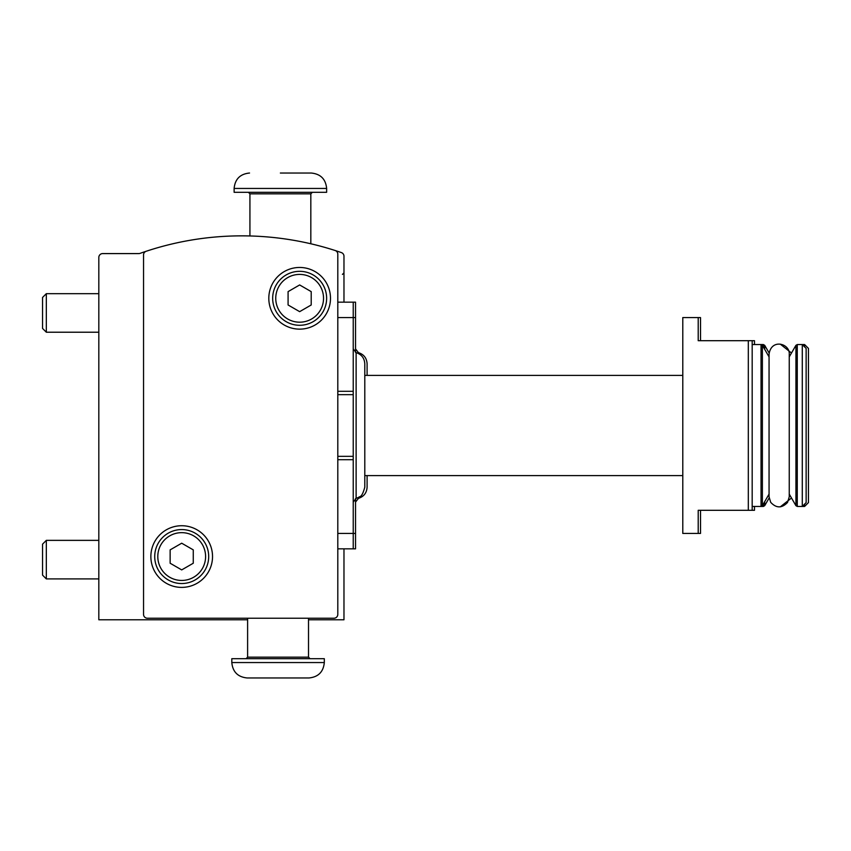 <?xml version="1.0" encoding="UTF-8"?>
<svg xmlns="http://www.w3.org/2000/svg" width="851" height="851" viewBox="0 0 851 851"><rect width="100%" height="100%" fill="white"/><g stroke="black" fill="none" stroke-linecap="round" stroke-linejoin="round"><path stroke-width="1.28" d="M343.974 302.158L343.974 256.236A3.851 3.851 0 0 0 341.379 252.587A304.509 304.509 0 0 0 140.064 253.364A3.851 3.851 0 0 1 138.777 253.587L102.684 253.587A3.851 3.851 0 0 0 98.822 257.438L98.822 619.773L247.609 619.773M355.537 317.572L353.229 317.572L353.229 302.158L355.537 302.158L355.537 352.431M355.537 498.569L355.537 548.842L337.804 548.842M698.214 317.572L698.214 340.698L748.316 340.698L748.316 510.302L698.214 510.302L698.214 533.428L682.789 533.428L682.789 317.572L700.522 317.572L700.522 340.698M700.522 510.302L700.522 533.428L698.214 533.428M754.486 344.559L754.486 340.698L748.316 340.698L752.178 340.698L752.178 510.302L748.316 510.302L754.486 510.302L754.486 506.441M337.804 317.572L353.229 317.572L353.229 548.842M146.181 251.268A3.851 3.851 0 0 0 143.542 254.928L143.542 614.369A3.851 3.851 0 0 0 147.393 618.23L333.954 618.23A3.851 3.851 0 0 0 337.804 614.369L337.804 254.172A3.851 3.851 0 0 0 335.134 250.502M308.519 619.773L343.974 619.773L343.974 548.842M150.861 556.554A30.838 30.838 0 0 1 197.113 529.854A30.838 30.838 0 0 1 197.113 583.265A30.838 30.838 0 0 1 150.861 556.554M268.81 298.297A30.838 30.838 0 0 1 315.072 271.597A30.838 30.838 0 0 1 315.072 325.008A30.838 30.838 0 0 1 268.81 298.297M272.671 298.297A26.977 26.977 0 0 1 313.136 274.937A26.977 26.977 0 0 1 313.136 321.667A26.977 26.977 0 0 1 272.671 298.297A26.977 26.977 0 0 1 313.136 274.937A26.977 26.977 0 0 1 313.136 321.667A26.977 26.977 0 0 1 272.671 298.297M299.648 284.947L288.085 291.627L288.085 304.977L299.648 311.657L311.211 304.977L311.211 291.627L299.648 284.947M154.722 556.554A26.977 26.977 0 0 1 195.187 533.183A26.977 26.977 0 0 1 195.187 579.925A26.977 26.977 0 0 1 154.722 556.554A26.977 26.977 0 0 1 195.187 533.183A26.977 26.977 0 0 1 195.187 579.925A26.977 26.977 0 0 1 154.722 556.554M181.699 543.204L170.136 549.874L170.136 563.234L181.699 569.904L193.262 563.234L193.262 549.874L181.699 543.204M353.229 456.338L337.804 456.338M353.229 302.158L337.804 302.158M353.229 394.662L337.804 394.662M356.122 498.367L356.122 352.633C361.547 354.399 364.441 358.122 364.792 363.824L364.792 487.176C361.675 498.963 359.143 496.027 359.069 497.154L356.122 498.367L353.229 502.101M789.249 356.888L795.93 345.325L797.27 344.559L802.28 344.559L802.28 506.441L804.599 506.441L804.599 504.132M804.599 506.441L808.45 502.59L808.45 348.41L804.599 344.559L802.28 344.559L806.142 348.41L806.142 502.59L802.28 506.441L797.27 506.441L797.27 344.559M324.316 662.557L324.316 658.695L231.812 658.695L231.812 662.557C232.717 671.918 237.865 677.056 247.226 677.97L308.902 677.97C318.263 677.056 323.401 671.918 324.316 662.557L231.812 662.557M358.431 353.505L358.431 352.633C363.856 354.399 366.749 358.122 367.1 363.824L367.1 375.387M367.1 475.613L367.1 487.176C366.749 492.867 363.856 496.601 358.431 498.367L355.537 502.101M804.599 344.559L804.599 346.868M280.373 173.03L311.211 173.03L280.373 173.03M234.121 188.443L326.635 188.443L326.635 192.305L234.121 192.305L234.121 188.443C235.036 179.082 240.173 173.944 249.534 173.03M98.822 332.22L46.326 332.22L46.326 293.669L98.822 293.669M46.326 332.22L42.55 328.443L42.55 297.456L46.326 293.669M98.822 578.914L46.326 578.914L46.326 540.364L98.822 540.364M46.326 578.914L42.55 575.127L42.55 544.151L46.326 540.364M275.745 298.297A23.902 23.902 0 0 1 311.594 277.607A23.902 23.902 0 0 1 311.594 318.997A23.902 23.902 0 0 1 275.745 298.297M157.797 556.554A23.902 23.902 0 0 1 193.645 535.853A23.902 23.902 0 0 1 193.645 577.255A23.902 23.902 0 0 1 157.797 556.554M353.229 459.7L337.804 459.7M355.537 533.428L337.804 533.428M353.229 391.3L337.804 391.3M752.178 344.559L761.039 344.559L761.039 506.441L762.379 505.675L762.379 345.325L761.039 344.559L763.358 344.559L763.358 347.017M795.93 345.325L795.93 505.675L797.27 506.441M308.519 618.23L308.519 657.163L247.609 657.163L246.067 658.695M358.431 497.495L358.431 498.367M763.358 503.983L763.358 506.441L764.687 505.675L764.687 501.665M763.358 344.559L764.687 345.325L764.687 349.335M312.37 192.305L310.828 193.837L249.928 193.837L248.386 192.305M342.432 274.405L343.974 272.863M356.122 352.633L353.229 348.899M364.792 475.613L682.789 475.613M364.792 375.387L682.789 375.387M752.178 506.441L763.358 506.441M769.059 356.888L762.379 345.325M769.059 494.112L762.379 505.675M769.059 354.197L769.059 496.814L770.687 502.313C776.25 508.313 781.856 508.366 787.515 502.473L789.249 496.814L789.249 354.186C790.005 343.538 771.283 338.241 769.059 354.186M789.249 494.112L795.93 505.675M247.609 618.23L247.609 657.163M308.519 657.163L310.051 658.695M358.431 352.633L355.537 348.899M769.123 353.005L764.687 345.325M769.123 497.995L764.687 505.675M791.494 353.005L780.314 344.155M780.314 506.845L791.494 497.995M326.635 188.443C325.72 179.082 320.582 173.944 311.211 173.03M249.928 193.837L249.928 235.961M310.828 193.837L310.828 243.78"/></g></svg>

